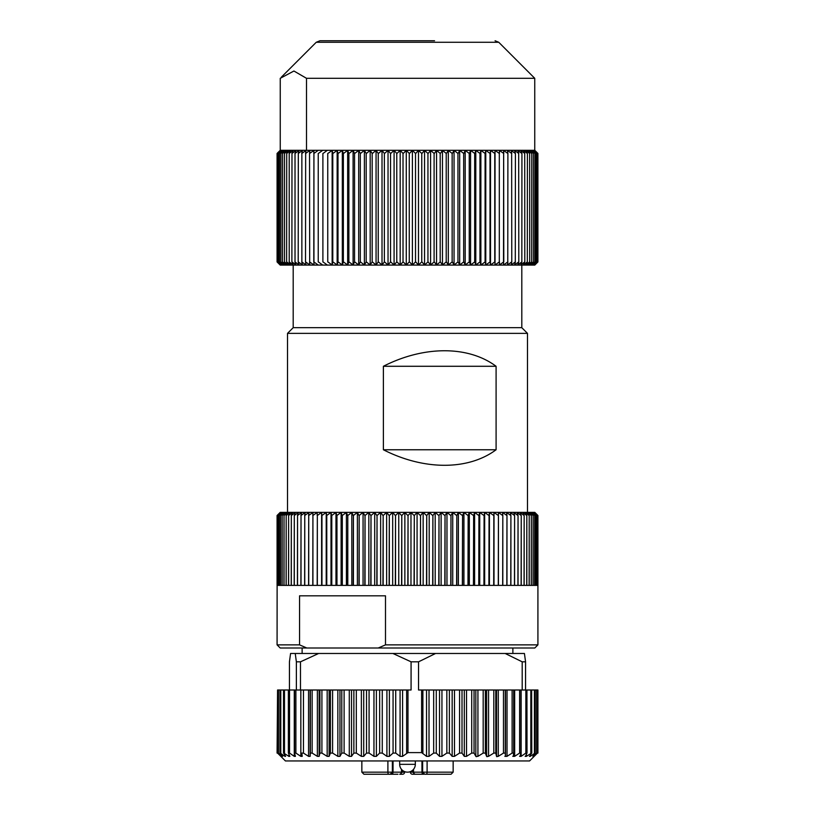 <?xml version="1.0" encoding="UTF-8"?>
<svg xmlns="http://www.w3.org/2000/svg" width="815" height="815" viewBox="0 0 815 815"><rect width="100%" height="100%" fill="white"/><g stroke="black" fill="none" stroke-linecap="round" stroke-linejoin="round"><path stroke-width="1.22" d="M536.158 261.951L536.158 153.434L536.158 261.951L533.591 265.007L537.014 261.951L537.034 153.434L537.034 261.951L534.314 265.007L537.605 261.951L537.615 153.434L537.615 261.951L534.732 265.007L537.89 261.951L537.9 153.434L537.9 261.951L534.793 265.079L280.207 265.079L277.08 261.951L277.08 153.434L277.08 261.951L280.177 265.007L277.232 261.951L277.243 153.434L277.232 261.951L280.482 265.007L277.701 261.951L277.721 153.434L277.701 261.951L281.083 265.007L278.455 261.951L278.486 153.434L278.455 261.951L281.97 265.007L279.504 261.951L279.555 153.434L279.504 261.951M280.859 261.951L280.91 153.434L280.859 261.951L283.151 265.007L279.555 261.951M536.158 153.434L533.591 150.378L537.014 153.434L534.732 150.378L537.89 153.434L534.793 150.306L280.207 150.306L277.08 153.434L280.177 150.378L277.232 153.434L280.482 150.378L277.701 153.434L281.083 150.378L278.455 153.434L281.97 150.378L279.504 153.434M534.946 261.951L534.986 153.434L534.946 261.951L531.298 265.007L533.519 261.951L533.468 153.434L533.519 261.951M531.696 261.951L531.767 153.434L531.696 261.951L527.855 265.007L529.719 261.951L529.648 153.434L529.719 261.951M527.315 261.951L527.397 153.434L527.315 261.951L523.312 265.007L524.799 261.951L524.707 153.434L524.799 261.951M521.834 261.951L521.936 153.434L521.834 261.951L517.698 265.007L518.798 261.951L518.686 153.434L518.798 261.951M515.294 261.951L515.416 153.434L515.294 261.951L511.076 265.007L511.779 261.951L511.647 153.434L511.779 261.951M507.765 261.951L507.898 153.434L507.765 261.951L503.507 265.007L503.65 153.434L503.792 261.951M499.31 261.951L499.31 153.434L499.31 261.951L495.041 265.007L495.041 150.378L499.31 153.434M494.766 261.951L494.766 153.434L494.766 261.951L490.508 265.007L490.508 150.378L494.766 153.434M490.019 261.951L490.019 153.434L490.019 261.951L485.781 265.007L485.781 150.378L490.019 153.434M485.088 261.951L485.088 153.434L485.088 261.951L480.87 265.007L480.87 150.378L485.088 153.434M479.964 261.951L479.964 153.434L479.964 261.951L475.797 265.007L475.797 150.378L479.964 153.434M474.687 261.951L474.687 153.434L474.687 261.951L470.571 265.007L470.571 150.378L474.687 153.434M469.246 261.951L469.246 153.434L469.246 261.951L465.192 265.007L465.192 150.378L469.246 153.434M463.674 261.951L463.674 153.434L463.674 261.951L459.68 265.007L459.68 150.378L463.674 153.434M457.959 261.951L457.959 153.434L457.959 261.951L454.047 265.007L454.047 150.378L457.959 153.434M452.142 261.951L452.142 153.434L452.142 261.951L448.311 265.007L448.311 150.378L452.142 153.434M446.213 261.951L446.213 153.434L446.213 261.951L442.474 265.007L442.474 150.378L446.213 153.434M440.192 261.951L440.192 153.434L440.192 261.951L436.565 265.007L436.565 150.378L440.192 153.434M434.1 261.951L434.1 153.434L434.1 261.951L430.585 265.007L430.585 150.378L434.1 153.434M427.946 261.951L427.946 153.434L427.946 261.951L424.554 265.007L424.554 150.378L427.946 153.434M421.752 261.951L421.752 153.434L421.752 261.951L418.482 265.007L418.482 150.378L421.752 153.434M415.518 261.951L415.518 153.434L415.518 261.951L412.39 265.007L412.39 150.378L415.518 153.434M409.273 261.951L409.273 153.434L409.273 261.951L406.278 265.007L406.278 150.378L409.273 153.434M403.018 261.951L403.018 153.434L403.018 261.951L400.175 265.007L400.175 150.378L403.018 153.434M396.773 261.951L396.773 153.434L396.773 261.951L394.083 265.007L394.083 150.378L396.773 153.434M390.548 261.951L390.548 153.434L390.548 261.951L388.032 265.007L388.032 150.378L390.548 153.434M384.374 261.951L384.374 153.434L384.374 261.951L382.011 265.007L382.011 150.378L384.374 153.434M378.241 261.951L378.241 153.434L378.241 261.951L376.061 265.007L376.061 150.378L378.241 153.434M372.18 261.951L372.18 153.434L372.18 261.951L370.183 265.007L370.183 150.378L372.18 153.434M366.2 261.951L366.2 153.434L366.2 261.951L364.387 265.007L364.387 150.378L366.2 153.434M360.322 261.951L360.322 153.434L360.322 261.951L358.692 265.007L358.692 150.378L360.322 153.434M354.545 261.951L354.545 153.434L354.545 261.951L353.099 265.007L353.099 150.378L354.545 153.434M348.891 261.951L348.891 153.434L348.891 261.951L347.648 265.007L347.648 150.378L348.891 153.434M343.37 261.951L343.37 153.434L343.37 261.951L342.32 265.007L342.32 150.378L343.37 153.434M338.001 261.951L338.001 153.434L338.001 261.951L337.155 265.007L337.155 150.378L338.001 153.434M332.785 261.951L332.785 153.434L332.785 261.951L332.143 265.007L332.143 150.378L332.785 153.434M327.752 261.951L327.752 153.434M322.893 261.951L322.893 153.434M318.237 261.951L318.237 153.434M313.775 261.951L313.928 153.434L313.948 265.007L309.68 261.951L309.537 153.434L309.68 261.951M305.523 261.951L305.656 153.434L305.523 261.951L306.094 265.007L301.866 261.951L301.866 153.434L301.866 261.951M298.198 261.951L298.321 153.434L298.198 261.951L299.176 265.007L295.02 261.951L295.02 153.434L295.02 261.951M291.892 261.951L291.984 153.434L291.892 261.951L293.257 265.007L289.213 261.951L289.213 153.434L289.213 261.951M286.636 261.951L286.717 153.434L286.636 261.951L288.388 265.007L284.496 261.951L284.496 153.434L284.496 261.951M280.248 150.306L280.248 78.311L293.93 71.017L306.511 78.311L534.752 78.311L534.752 150.306M281.338 77.181L316.24 42.278L498.76 42.278L534.752 78.311M306.511 78.311L306.511 150.306M282.561 153.434L282.499 261.951L282.561 153.434L286.371 150.378L284.425 153.434M434.558 40.75L319.928 40.75L434.558 40.75M280.91 153.434L284.618 150.378L282.499 153.434M284.496 153.434L288.388 150.378L286.636 153.434M286.717 153.434L290.69 150.378L289.131 153.434M289.213 153.434L293.257 150.378L291.892 153.434M291.984 153.434L296.089 150.378L294.918 153.434M295.02 153.434L299.176 150.378L298.198 153.434M298.321 153.434L302.518 150.378L301.744 153.434M301.866 153.434L306.094 150.378L305.523 153.434M305.656 153.434L309.904 150.378L309.537 153.434M309.68 153.434L313.948 150.378L313.775 153.434M313.928 153.434L318.196 150.378M318.39 153.434L322.648 150.378M323.056 153.434L327.304 150.378M327.915 153.434L332.143 150.378M332.968 153.434L337.155 150.378M338.184 153.434L342.32 150.378M343.563 153.434L347.648 150.378M349.085 153.434L353.099 150.378M354.739 153.434L358.692 150.378M360.515 153.434L364.387 150.378M366.404 153.434L370.183 150.378M372.394 153.434L376.061 150.378M378.455 153.434L382.011 150.378M384.578 153.434L388.032 150.378M390.762 153.434L394.083 150.378M396.987 153.434L400.175 150.378M403.231 153.434L406.278 150.378M409.487 153.434L412.39 150.378M415.731 153.434L418.482 150.378M421.966 153.434L424.554 150.378M428.16 153.434L430.585 150.378M434.314 153.434L436.565 150.378M440.406 153.434L442.474 150.378M446.416 153.434L448.311 150.378M452.335 153.434L454.047 150.378M458.162 153.434L459.68 150.378M463.867 153.434L465.192 150.378M469.44 153.434L470.571 150.378M474.87 153.434L475.797 150.378M480.147 153.434L480.87 150.378M485.251 153.434L485.781 150.378M490.182 153.434L490.508 150.378M494.929 153.434L495.041 150.378M499.463 153.434L499.381 150.378L503.65 153.434M503.792 153.434L503.507 150.378L507.765 153.434M507.898 153.434L507.409 150.378L511.647 153.434M511.779 153.434L511.076 150.378L515.294 153.434M515.416 153.434L514.51 150.378L518.686 153.434M518.798 153.434L517.698 150.378L521.834 153.434M521.936 153.434L520.632 150.378L524.707 153.434M524.799 153.434L523.312 150.378L527.315 153.434M527.397 153.434L525.716 150.378L529.648 153.434M529.719 153.434L527.855 150.378L531.696 153.434M531.767 153.434L529.719 150.378L533.468 153.434M533.519 153.434L531.298 150.378L534.946 153.434M534.986 153.434L532.592 150.378L536.127 153.434M279.555 153.434L283.151 150.378L280.859 153.434M282.561 261.951L286.371 265.007L284.425 261.951M280.91 261.951L284.618 265.007L282.499 261.951M534.986 261.951L532.592 265.007L536.127 261.951M531.767 261.951L529.719 265.007L533.468 261.951M527.397 261.951L525.716 265.007L529.648 261.951M521.936 261.951L520.632 265.007L524.707 261.951M515.416 261.951L514.51 265.007L518.686 261.951M507.898 261.951L507.409 265.007L511.647 261.951M499.463 261.951L499.381 265.007L503.65 261.951M494.929 261.951L495.041 265.007M490.182 261.951L490.508 265.007M485.251 261.951L485.781 265.007M480.147 261.951L480.87 265.007M474.87 261.951L475.797 265.007M469.44 261.951L470.571 265.007M463.867 261.951L465.192 265.007M458.162 261.951L459.68 265.007M452.335 261.951L454.047 265.007M446.416 261.951L448.311 265.007M440.406 261.951L442.474 265.007M434.314 261.951L436.565 265.007M428.16 261.951L430.585 265.007M421.966 261.951L424.554 265.007M415.731 261.951L418.482 265.007M409.487 261.951L412.39 265.007M403.231 261.951L406.278 265.007M396.987 261.951L400.175 265.007M390.762 261.951L394.083 265.007M384.578 261.951L388.032 265.007M378.455 261.951L382.011 265.007M372.394 261.951L376.061 265.007M366.404 261.951L370.183 265.007M360.515 261.951L364.387 265.007M354.739 261.951L358.692 265.007M349.085 261.951L353.099 265.007M343.563 261.951L347.648 265.007M338.184 261.951L342.32 265.007M332.968 261.951L337.155 265.007M327.915 261.951L332.143 265.007M323.056 261.951L327.304 265.007M318.39 261.951L322.648 265.007M313.928 261.951L318.196 265.007M305.656 261.951L309.904 265.007L309.537 261.951M298.321 261.951L302.518 265.007L301.744 261.951M291.984 261.951L296.089 265.007L294.918 261.951M286.717 261.951L290.69 265.007L289.131 261.951M537.92 753.08L537.92 689.999L525.563 689.999L525.563 661.821L524.422 653.477L290.578 653.477L289.437 661.821L289.437 689.999M277.08 753.08L277.569 689.999L277.569 753.08L280.961 756.351L278.18 753.08L282.265 756.351L280.217 753.08L284.944 756.351L285.596 756.351L283.651 753.08L288.958 756.351L289.865 756.351L288.439 753.08L289.539 753.08L294.276 756.351L295.427 756.351L294.541 753.08L295.886 753.08L300.837 756.351L302.212 756.351L301.866 753.08L303.455 753.08L308.559 756.351L310.148 756.351L310.362 753.08L312.155 753.08L317.371 756.351L319.154 756.351L319.918 753.08L321.915 753.08L327.172 756.351L329.128 756.351L330.432 753.08L332.602 753.08L337.848 756.351L339.957 756.351L341.791 753.08L344.113 753.08L349.289 756.351L351.53 756.351L353.863 753.08L356.318 753.08L361.371 756.351L363.714 756.351L366.526 753.08L369.083 753.08L373.953 756.351L376.377 756.351L379.647 753.08L382.266 753.08L386.911 756.351L389.387 756.351L393.064 753.08L395.723 753.08L400.084 756.351L402.59 756.351L407.979 752.602L421.61 752.602L426.54 756.351L429.016 756.351L433.672 753.08L436.29 753.08L439.53 756.351L441.944 756.351L446.834 753.08L449.381 753.08L452.162 756.351L454.495 756.351L459.568 753.08L462.013 753.08L464.305 756.351L466.537 756.351L471.722 753.08L474.045 753.08L475.828 756.351L477.926 756.351L483.183 753.08L485.343 753.08L486.606 756.351L488.552 756.351L493.809 753.08L495.795 753.08L496.518 756.351L498.281 756.351L503.487 753.08L505.28 753.08L505.453 756.351L507.022 756.351L512.115 753.08L513.684 753.08L513.307 756.351L514.662 756.351L519.603 753.08L520.938 753.08L520.011 756.351L521.142 756.351L525.858 753.08L526.938 753.08L525.481 756.351L526.368 756.351L531.635 753.08L529.648 756.351L530.29 756.351L534.966 753.08L532.867 756.351L536.912 753.08L534.08 756.351L537.442 753.08L537.442 689.999M318.645 653.477L300.47 661.821L300.47 689.999L411.076 689.999L411.076 661.821L392.901 653.477M300.47 689.999L296.375 689.999L296.375 661.821L295.234 653.477M288.439 689.999L296.375 689.999M283.651 689.999L288.367 689.999L288.367 753.08M277.569 689.999L283.508 689.999L283.508 753.08M282.265 755.821L282.662 756.351M289.519 756.351L288.632 756.351M477.152 756.351L476.286 756.717M487.828 756.351L486.983 756.717M497.629 756.351L496.814 756.717M506.441 756.351L504.852 756.351M514.163 756.351L512.788 756.351M520.724 756.351L519.573 756.351M526.042 756.351L525.135 756.351M530.056 756.351L529.404 756.351M531.635 689.999L531.788 753.08M525.563 689.999L522.191 689.999L522.191 661.821L505.168 653.477M435.567 653.477L418.533 661.821L418.533 689.999L522.191 689.999M526.938 689.999L527.02 753.08M520.968 753.08L520.968 689.999L520.938 752.663M513.695 753.08L513.695 689.999L513.684 752.754M537.869 752.653L529.577 760.945L285.423 760.945L277.131 752.653M300.47 661.821L296.375 661.821M525.563 661.821L522.191 661.821M418.533 661.821L411.076 661.821M537.92 644.869L534.793 647.996L378.252 647.996L385.495 644.869L537.92 644.869L537.91 515.488L534.864 512.431L537.859 515.488L537.859 585.394L537.849 515.488L534.66 512.431L537.513 515.488L537.513 585.394L537.493 515.488L534.171 512.431L536.861 515.488L536.861 585.394L537.92 585.394M536.861 515.488L536.83 585.394L535.913 585.394L535.913 515.488L535.873 585.394L534.671 585.394L534.671 515.488L534.63 585.394L533.142 585.394L533.142 515.488L533.081 585.394L531.319 585.394L531.319 515.488L531.248 585.394L529.21 585.394L529.21 515.488L529.129 585.394L526.826 585.394L526.826 515.488L526.735 585.394L524.157 585.394L524.157 515.488L524.065 585.394L521.233 585.394L521.233 515.488L521.121 585.394L518.045 585.394L518.045 515.488L517.922 585.394L514.591 585.394L514.591 515.488L514.469 585.394L510.903 585.394L510.903 515.488L510.771 585.394L506.971 585.394L506.971 515.488L506.828 585.394L502.814 585.394L502.814 515.488L502.672 585.394L498.434 585.394L498.434 515.488L498.281 585.394L493.849 585.394L493.849 515.488L493.686 585.394L489.061 585.394L489.061 515.488L488.898 585.394L484.09 585.394L484.09 515.488L483.916 585.394L478.935 585.394L478.935 515.488L478.762 585.394L473.627 585.394L473.627 515.488L473.444 585.394L468.156 585.394L468.156 515.488L467.973 585.394L462.553 585.394L462.553 515.488L462.36 585.394L456.818 585.394L456.818 515.488L456.624 585.394L450.98 585.394L450.98 515.488L450.777 585.394L445.031 585.394L445.031 515.488L444.827 585.394L439 585.394L439 515.488L438.796 585.394L432.897 585.394L432.897 515.488L432.684 585.394L426.734 585.394L426.734 515.488L426.52 585.394L420.53 585.394L420.53 515.488L420.316 585.394L414.285 585.394L414.285 515.488L414.071 585.394L408.04 585.394L408.04 515.488L407.826 585.394L401.785 585.394L401.785 515.488L401.571 585.394L395.54 585.394L395.54 515.488L395.326 585.394L389.326 585.394L389.326 515.488L389.122 585.394L383.162 585.394L383.162 515.488L382.948 585.394L377.039 585.394L377.039 515.488L376.836 585.394L370.998 585.394L370.998 515.488L370.794 585.394L365.038 585.394L365.038 515.488L364.835 585.394L359.171 585.394L359.171 515.488L358.977 585.394L353.425 585.394L353.425 515.488L353.221 585.394L347.791 585.394L347.791 515.488L347.598 585.394L342.3 585.394L342.3 515.488L342.117 585.394L336.962 585.394L336.962 515.488L336.778 585.394L331.787 585.394L331.787 515.488L331.603 585.394L326.774 585.394L326.774 515.488L326.611 585.394L321.956 585.394L321.956 515.488L321.803 585.394L317.341 585.394L317.341 515.488L317.188 585.394L312.919 585.394L312.919 515.488L312.777 585.394L308.722 585.394L308.722 515.488L308.59 585.394L304.759 585.394L304.759 515.488L304.627 585.394L301.02 585.394L301.02 515.488L300.898 585.394L297.536 585.394L297.536 515.488L297.414 585.394L294.296 585.394L294.296 515.488L294.195 585.394L291.322 585.394L291.322 515.488L291.23 585.394L288.612 585.394L288.612 515.488L288.53 585.394L286.177 585.394L286.177 515.488L286.106 585.394L284.028 585.394L284.028 515.488L283.956 585.394L282.153 585.394L282.153 515.488L282.092 585.394L280.574 585.394L280.574 515.488L280.523 585.394L279.28 585.394L279.28 515.488L279.239 585.394L277.181 585.394L277.171 515.488L277.08 644.869L299.553 644.869L306.797 647.996L378.252 647.996M306.797 647.996L280.207 647.996L277.08 644.869M299.553 644.869L299.553 595.826L385.495 595.826L385.495 644.869M277.181 515.488L280.391 512.431L277.558 515.488L277.579 585.394L277.558 515.488L280.92 512.431L278.251 515.488L278.282 585.394L278.251 515.488L281.745 512.431L279.239 515.488M536.015 513.582L534.793 512.36L280.207 512.36L277.08 515.488L277.08 585.394M278.119 514.448L277.171 515.488M279.28 515.488L282.856 512.431L280.523 515.488M280.574 515.488L284.252 512.431L282.092 515.488M282.153 515.488L285.933 512.431L283.956 515.488M284.028 515.488L287.899 512.431L286.106 515.488M286.177 515.488L290.14 512.431L288.53 515.488M288.612 515.488L292.646 512.431L291.23 515.488M291.322 515.488L295.417 512.431L294.195 515.488M294.296 515.488L298.443 512.431L297.414 515.488M297.536 515.488L301.723 512.431L300.898 515.488M301.02 515.488L305.248 512.431L304.627 515.488M304.759 515.488L309.007 512.431L308.59 515.488M308.722 515.488L312.991 512.431L312.777 515.488M312.919 515.488L317.198 512.431L317.188 515.488M317.341 515.488L321.609 512.431L321.803 515.488M321.956 515.488L326.214 512.431L326.611 515.488M326.774 515.488L331.002 512.431L331.603 515.488M331.787 515.488L335.974 512.431L336.778 515.488M336.962 515.488L341.108 512.431L342.117 515.488M342.3 515.488L346.406 512.431L347.598 515.488M347.791 515.488L351.825 512.431L353.221 515.488M353.425 515.488L357.388 512.431L358.977 515.488M359.171 515.488L363.062 512.431L364.835 515.488M365.038 515.488L368.828 512.431L370.794 515.488M370.998 515.488L374.696 512.431L376.836 515.488M377.039 515.488L380.636 512.431L382.948 515.488M383.162 515.488L386.636 512.431L389.122 515.488M389.326 515.488L392.677 512.431L395.326 515.488M395.54 515.488L398.759 512.431L401.571 515.488M401.785 515.488L404.861 512.431L407.826 515.488M408.04 515.488L410.974 512.431L414.071 515.488M414.285 515.488L417.076 512.431L420.316 515.488M420.53 515.488L423.148 512.431L426.52 515.488M426.734 515.488L429.199 512.431L432.684 515.488M432.897 515.488L435.19 512.431L438.796 515.488M439 515.488L441.119 512.431L444.827 515.488M445.031 515.488L446.966 512.431L450.777 515.488M450.98 515.488L452.733 512.431L456.624 515.488M456.818 515.488L458.387 512.431L462.36 515.488M462.553 515.488L463.929 512.431L467.973 515.488M468.156 515.488L469.338 512.431L473.444 515.488M473.627 515.488L474.605 512.431L478.762 515.488M478.935 515.488L479.719 512.431L483.916 515.488M484.09 515.488L484.66 512.431L488.898 515.488M489.061 515.488L489.428 512.431L493.686 515.488M493.849 515.488L494.012 512.431L498.281 515.488M498.434 515.488L498.393 512.431L502.672 515.488M502.814 515.488L502.57 512.431L506.828 515.488M506.971 515.488L506.523 512.431L510.771 515.488M510.903 515.488L510.251 512.431L514.469 515.488M514.591 515.488L513.745 512.431L517.922 515.488M518.045 515.488L516.985 512.431L521.121 515.488M521.233 515.488L519.98 512.431L524.065 515.488M524.157 515.488L522.721 512.431L526.735 515.488M526.826 515.488L525.186 512.431L529.129 515.488M529.21 515.488L527.386 512.431L531.248 515.488M531.319 515.488L529.312 512.431L533.081 515.488M533.142 515.488L530.952 512.431L534.63 515.488M534.671 515.488L532.317 512.431L535.873 515.488M535.913 515.488L533.387 512.431L536.83 515.488M494.012 512.431L494.012 585.394M489.428 512.431L489.428 585.394M484.66 512.431L484.66 585.394M479.719 512.431L479.719 585.394M474.605 512.431L474.605 585.394M469.338 512.431L469.338 585.394M463.929 512.431L463.929 585.394M458.387 512.431L458.387 585.394M452.733 512.431L452.733 585.394M446.966 512.431L446.966 585.394M441.119 512.431L441.119 585.394M435.19 512.431L435.19 585.394M429.199 512.431L429.199 585.394M423.148 512.431L423.148 585.394M417.076 512.431L417.076 585.394M410.974 512.431L410.974 585.394M404.861 512.431L404.861 585.394M398.759 512.431L398.759 585.394M392.677 512.431L392.677 585.394M386.636 512.431L386.636 585.394M380.636 512.431L380.636 585.394M374.696 512.431L374.696 585.394M368.828 512.431L368.828 585.394M363.062 512.431L363.062 585.394M357.388 512.431L357.388 585.394M351.825 512.431L351.825 585.394M346.406 512.431L346.406 585.394M341.108 512.431L341.108 585.394M335.974 512.431L335.974 585.394M331.002 512.431L331.002 585.394M326.214 512.431L326.214 585.394M321.609 512.431L321.609 585.394M521.804 265.079L521.804 327.681L527.488 333.366L287.512 333.366L287.512 512.36M496.091 366.281L496.091 449.758C468.289 470.469 423.994 470.469 383.386 449.758L383.386 366.281C423.994 345.58 468.289 345.58 496.091 366.281L383.386 366.281M383.386 449.758L496.091 449.758M521.804 327.681L293.196 327.681L287.512 333.366M397.944 774.25L363.938 774.25L361.85 772.162L393.044 772.162A2.088 1.803 90 0 1 391.231 774.25M399.9 774.25L399.686 774.25A2.088 1.803 -90 0 0 401.489 772.162L404.627 772.162A2.088 2.088 0 0 1 402.549 774.25L399.686 774.25M410.373 771.622L410.373 772.162A2.088 2.088 0 0 0 412.451 774.25L417.056 774.25M404.627 771.622L404.627 772.162M412.451 774.25A2.088 2.088 0 0 1 410.373 772.162L421.956 772.162A2.088 1.803 90 0 0 423.769 774.25L415.314 774.25A2.088 1.803 90 0 1 413.511 772.162L413.511 769.35M390.202 774.25L392.372 772.162L392.372 760.945M450.41 774.25L424.798 774.25M406.644 689.999L406.644 753.08M402.59 756.351L402.59 689.999M400.084 756.351L400.084 689.999M395.723 689.999L395.723 753.08M393.064 753.08L393.064 689.999M389.387 756.351L389.387 689.999M386.911 756.351L386.911 689.999M382.266 689.999L382.266 753.08M379.647 753.08L379.647 689.999M376.377 756.351L376.377 689.999M373.953 756.351L373.953 689.999M369.083 689.999L369.083 753.08M366.526 753.08L366.526 689.999M363.714 756.351L363.714 689.999M361.371 756.351L361.371 689.999M356.318 689.999L356.318 753.08M353.863 753.08L353.863 689.999M351.53 756.351L351.53 689.999M349.289 756.351L349.289 689.999M344.113 689.999L344.113 753.08M341.791 753.08L341.791 689.999M339.957 756.351L339.957 689.999M337.848 756.351L337.848 689.999M332.602 689.999L332.602 753.08M330.432 753.08L330.432 689.999M329.128 756.351L329.128 689.999M327.172 756.351L327.172 689.999M321.915 689.999L321.915 753.08M319.918 753.08L319.918 689.999M319.154 756.351L319.154 689.999M317.371 756.351L317.371 689.999M312.155 689.999L312.155 753.08M310.362 753.08L310.362 689.999M310.148 756.351L310.148 689.999M308.559 756.351L308.559 689.999M303.455 689.999L303.455 753.08M300.837 756.351L300.837 689.999M295.886 689.999L295.886 753.08M294.541 752.734L294.541 689.999L294.51 753.08M294.276 756.351L294.276 689.999M289.539 689.999L289.539 753.08M288.958 756.351L288.958 754.283M284.486 689.999L284.486 753.08M284.944 756.351L284.944 755.261M280.788 689.999L280.788 753.08M278.475 689.999L278.475 753.08M536.637 753.08L536.637 689.999M534.426 753.08L534.426 689.999M530.29 756.351L530.29 755.311M530.82 753.08L530.82 689.999M526.368 756.351L526.368 754.374M525.858 753.08L525.858 689.999M521.142 756.351L521.142 689.999M519.603 753.08L519.603 689.999M514.662 756.351L514.662 689.999M512.115 753.08L512.115 689.999M507.022 756.351L507.022 689.999M505.453 756.351L505.453 689.999M505.28 689.999L505.28 753.08M503.487 753.08L503.487 689.999M498.281 756.351L498.281 689.999M496.518 756.351L496.518 689.999M495.795 689.999L495.795 753.08M493.809 753.08L493.809 689.999M488.552 756.351L488.552 689.999M486.606 756.351L486.606 689.999M485.343 689.999L485.343 753.08M483.183 753.08L483.183 689.999M477.926 756.351L477.926 689.999M475.828 756.351L475.828 689.999M474.045 689.999L474.045 753.08M471.722 753.08L471.722 689.999M466.537 756.351L466.537 689.999M464.305 756.351L464.305 689.999M462.013 689.999L462.013 753.08M459.568 753.08L459.568 689.999M454.495 756.351L454.495 689.999M452.162 756.351L452.162 689.999M449.381 689.999L449.381 753.08M446.834 753.08L446.834 689.999M441.944 756.351L441.944 689.999M439.53 756.351L439.53 689.999M436.29 689.999L436.29 753.08M433.672 753.08L433.672 689.999M429.016 756.351L429.016 689.999M426.54 756.351L426.54 689.999M422.893 689.999L422.893 753.08M421.61 752.602L421.61 689.999M407.979 752.602L407.979 689.999M415.324 764.338A7.824 7.824 0 0 1 407.5 772.162A7.824 7.824 0 0 1 399.676 764.338L415.324 764.338L415.324 760.945M393.044 760.945L393.044 772.162L401.489 772.162L401.489 769.35M421.956 760.945L421.956 772.162L453.15 772.162L451.062 774.25M387.899 760.945L387.899 772.162A2.088 0.897 90 0 0 388.796 774.25M426.204 774.25A2.088 0.897 -90 0 0 427.101 772.162L427.101 760.945M498.76 42.278L495.072 40.75M316.24 42.278L319.928 40.75M279.983 689.999L279.983 753.08M277.834 689.999L277.834 753.08M537.268 689.999L537.268 753.08M535.221 689.999L535.221 753.08M302.12 647.996L302.12 653.477M512.88 647.996L512.88 653.477M527.488 333.366L527.488 512.36M293.196 265.079L293.196 327.681M402.192 770.083L402.192 772.162L400.104 774.25M412.808 770.083L412.808 772.162L414.896 774.25M399.676 764.338L399.676 760.945M422.628 760.945L422.628 772.162L424.717 774.25M453.15 772.162L453.15 760.945M361.85 772.162L361.85 760.945"/></g></svg>

